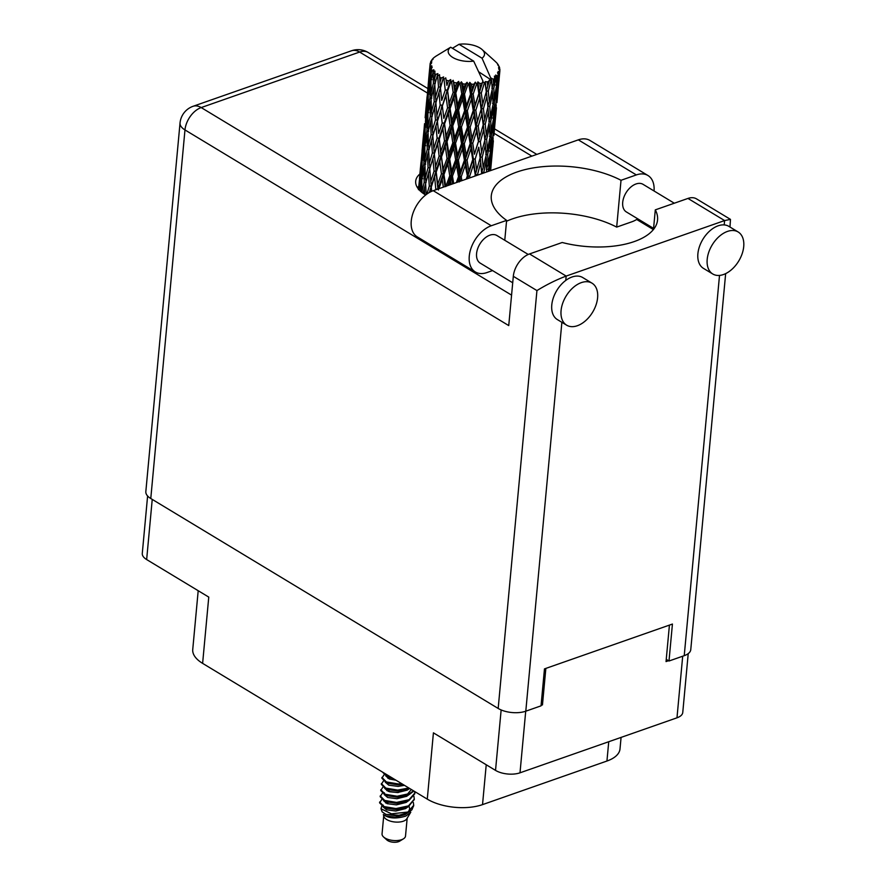 <?xml version="1.0" encoding="UTF-8"?>
<svg xmlns="http://www.w3.org/2000/svg" width="886" height="886" viewBox="0 0 886 886"><rect width="100%" height="100%" fill="white"/><g stroke="black" fill="none" stroke-linecap="round" stroke-linejoin="round"><path stroke-width="1.33" d="M152.237 499.405L146.655 559.564L208.764 597.098L202.617 663.37L427.274 799.128L433.42 732.844L495.529 770.388L501.144 709.941M486.226 764.762L482.527 804.621L606.943 761.03L608.737 741.726M482.527 804.621A39.272 18.495 -174.7 0 1 427.274 799.128M202.617 663.37A39.272 18.495 -174.7 0 1 192.738 649.504L198.198 590.707M621.075 737.407L620.012 748.925A39.272 18.495 -174.7 0 1 606.943 761.03M688.223 653.624L682.763 712.455A17.388 8.195 -174.7 0 1 676.982 717.815L520.004 772.813A17.388 8.195 -174.7 0 1 495.529 770.388M669.428 625.106L666.039 661.576L668.509 660.712M541.08 705.356L542.465 704.879L545.854 668.409M541.202 704.115L542.465 704.879M146.655 559.564A17.388 8.195 -174.7 0 1 142.281 553.429L147.608 495.994M492.561 270.584L486.935 272.567A26.646 16.856 -58.9 0 1 475.328 271.958A26.646 16.856 -58.9 0 1 469.27 256.109A26.646 16.856 -58.9 0 1 491.276 225.753L433.254 190.689A26.646 16.856 -58.9 0 0 411.248 221.046A26.646 16.856 -58.9 0 0 417.295 236.905L475.328 271.958M743.719 246.585A24.542 15.527 121.1 0 0 738.149 231.977A24.542 15.527 121.1 0 0 719.166 236.484A24.542 15.527 121.1 0 0 707.194 259.376A24.542 15.527 121.1 0 0 712.765 273.984A24.542 15.527 121.1 0 0 731.747 269.477A24.542 15.527 121.1 0 0 743.719 246.585M738.149 231.977L728.857 226.351A24.542 15.527 121.1 0 0 724.194 224.911A24.542 15.527 121.1 0 0 697.891 253.761A24.542 15.527 121.1 0 0 703.462 268.369L712.765 273.984M597.607 297.774A24.542 15.527 121.1 0 0 592.025 283.177A24.542 15.527 121.1 0 0 573.043 287.684A24.542 15.527 121.1 0 0 561.071 310.576A24.542 15.527 121.1 0 0 566.641 325.184A24.542 15.527 121.1 0 0 585.624 320.677A24.542 15.527 121.1 0 0 597.607 297.774M592.025 283.177L582.733 277.551A24.542 15.527 121.1 0 0 565.766 280.419A24.542 15.527 121.1 0 0 551.779 304.961A24.542 15.527 121.1 0 0 557.349 319.569L566.641 325.184M420.95 162.736L419.92 173.966A38.574 18.163 5.3 0 0 415.689 181.209A38.574 18.163 5.3 0 0 425.391 194.831A38.574 18.163 5.3 0 0 425.668 194.998M417.417 187.577A38.574 18.163 -174.7 0 1 418.757 186.304M512.717 282.767L480.245 263.142A16.125 10.2 -58.9 0 1 476.579 253.54A16.125 10.2 -58.9 0 1 484.443 238.5A16.125 10.2 -58.9 0 1 496.924 235.532L528.244 254.459M653.58 228.389L626.358 211.942A16.125 10.2 -58.9 0 1 622.703 202.351A16.125 10.2 -58.9 0 1 630.566 187.3A16.125 10.2 -58.9 0 1 643.048 184.332L674.29 203.215M504.765 240.272L506.615 220.381L491.276 225.753M565.766 280.419L566.165 276.078C556.419 279.766 546.684 284.594 536.938 290.575L513.315 276.31A19.636 12.415 -58.9 0 1 529.529 253.939L566.165 276.078L724.604 220.57L730.474 219.385L729.975 227.037M725.656 273.619L690.77 649.626A19.636 9.248 -174.7 0 1 684.236 655.673L668.996 661.011L672.43 624.054L544.469 668.886L541.036 705.843L525.797 711.192A19.636 9.248 -174.7 0 1 498.176 708.446L536.938 290.575M724.194 224.911L724.604 220.57L687.968 198.431L655.297 209.871L653.48 229.463M687.968 198.431A19.636 12.415 -58.9 0 1 696.518 198.874L730.474 219.385M513.315 276.31L508.741 325.583L184.975 129.932L150.775 498.519L498.176 708.446M150.775 498.519A19.636 9.248 -174.7 0 1 145.836 491.586L180.035 122.999A19.636 9.248 5.3 0 0 184.975 129.932A19.636 12.415 -58.9 0 1 201.188 107.571L511.576 295.127M668.996 661.011L666.25 659.35M655.297 209.871A70.127 33.026 5.3 0 1 657.556 219.961A70.127 33.026 5.3 0 1 562.2 242.498L529.529 253.939M637.71 218.809A26.646 16.856 -58.9 0 1 632.006 221.733L616.678 227.104A77.137 36.337 5.3 0 0 506.526 221.256M647.965 175.517A26.646 16.856 -58.9 0 0 636.347 174.919L578.325 139.855A26.646 16.856 -58.9 0 1 589.943 140.453L647.965 175.517A26.646 16.856 -58.9 0 1 654.045 190.988M636.347 174.919L621.02 180.29A77.137 36.337 5.3 0 0 539.297 167.044A77.137 36.337 5.3 0 0 491.287 195.795A77.137 36.337 5.3 0 0 506.615 220.381M578.325 139.855L433.254 190.689M616.678 227.104L621.02 180.29M383.704 816.017L382.054 833.881A11.784 5.549 5.3 0 0 383.594 837.004L386.883 839.972A7.575 3.566 5.3 0 0 398.456 841.7A7.575 3.566 5.3 0 0 399.641 841.157L403.429 838.843A11.784 5.549 5.3 0 0 405.511 836.063L407.172 818.199M383.594 837.004A11.784 5.549 5.3 0 0 401.591 839.695A11.784 5.549 5.3 0 0 403.429 838.843M383.339 814.511L383.937 816.648A11.784 5.549 5.3 0 0 391.667 821.477A11.784 5.549 5.3 0 0 403.307 821.211A11.784 5.549 5.3 0 0 406.818 818.775L410.783 812.185L405.877 816.072C396.075 819.018 388.566 818.498 383.339 814.511L385.953 815.973L395.245 817.191L404.98 814.755L407.737 812.739M405.622 814.4A11.784 5.549 5.3 0 0 404.968 813.88M407.892 812.041A17.111 8.063 5.3 0 0 411.901 809.815L407.482 812.861L399.021 815.275L385.986 814.411L382.165 811.864L381.002 808.763L391.468 813.835L407.892 812.041L413.707 805.341L413.341 802.45M381.744 806.116L381.002 808.763M411.901 809.815L413.673 805.584M406.419 796.425L405.378 795.883M397.814 792.538L389.508 791.763M381.733 799.515L379.585 802.816L384.026 807.345L395.92 809.339L399.974 809.062L408.391 806.659L414.249 799.427M379.651 802.04L384.092 806.57L395.987 808.575L408.457 805.883L414.283 799.183L413.917 796.292M382.298 793.358L380.149 796.658L384.59 801.188L396.485 803.181L400.55 802.904L408.955 800.501L414.781 793.79L414.593 791.464M380.227 795.883L384.668 800.412L396.563 802.417L409.033 799.726L414.858 793.025L414.847 791.619M382.874 787.2L380.725 790.489L385.166 795.019L397.061 797.023L401.114 796.735L409.531 794.332L413.873 791.032M380.792 789.725L385.244 794.255L397.127 796.248L409.598 793.568L413.485 790.788M381.19 800.567L379.651 802.428M383.439 781.042L381.29 784.332L385.742 788.861L387.381 789.481L397.637 790.866L409.565 788.429M381.368 783.567L385.809 788.097L397.703 790.09L408.856 787.997M384.015 774.873L381.866 778.174L386.307 782.703L398.202 784.708L402.809 784.343M381.932 777.41L386.385 781.939L398.279 783.933L401.779 783.722M382.431 772.027L386.883 776.546L392.465 778.085M382.597 772.138L386.949 775.771L390.538 776.933M487.776 86.374L487.245 81.866A35.063 16.513 5.3 0 0 488.219 81.545A35.063 16.513 5.3 0 0 489.172 81.202L486.37 90.959L487.931 107.195L484.708 119.377L483.424 108.768L486.824 96.674L487.699 104.792M481.652 152.392L480.367 141.782L483.756 129.688L484.863 140.209L480.245 156.988L481.674 173.722M477.355 175.229L480.699 162.714L481.574 170.854M432.833 71.677A35.063 16.513 5.3 0 0 433.121 72.021L433.387 83.218L430.995 93.174L430.961 80.416L433.852 69.817L431.859 70.393L431.017 74.623L431.128 69.174L432.235 67.092L430.552 67.868L430.175 79.12L428.514 89.021L429.201 76.218L430.43 67.513L431.792 65.797L430.12 66.195L429.61 70.415L430.031 64.977L431.582 63.072L430.142 63.681L428.193 84.779M434.35 73.272A35.063 16.513 5.3 0 0 435.668 74.413L434.539 78.677L434.937 71.068L433.121 72.021M437.252 75.587A35.063 16.513 5.3 0 0 437.706 75.886L438.515 86.95L435.502 97.061L434.793 84.425L437.883 73.604L435.668 74.413M439.5 77.004A35.063 16.513 5.3 0 0 441.328 77.99L439.943 82.332L439.545 74.734L437.706 75.886M443.41 78.987A35.063 16.513 5.3 0 0 443.997 79.231L445.248 90.095L441.726 100.439L440.464 88.002L443.609 76.938L441.328 77.99M446.245 80.139A35.063 16.513 5.3 0 0 448.46 80.914L446.898 85.366L445.758 77.868L443.997 79.231M450.93 81.656A35.063 16.513 5.3 0 0 451.605 81.844L453.167 92.443L449.291 103.075L447.618 90.915L450.93 81.656L450.697 79.596L448.46 80.914M454.175 82.476A35.063 16.513 5.3 0 0 456.644 82.985L454.95 87.57L453.178 80.272L451.605 81.844M459.325 83.439A35.063 16.513 5.3 0 0 460.055 83.55L461.761 93.85L457.708 104.825L455.803 92.986L459.325 83.439L458.682 81.412L456.644 82.985M462.78 83.871A35.063 16.513 5.3 0 0 465.349 84.092L463.611 88.822L462.78 83.871L461.351 81.8L460.055 83.55M468.085 84.225A35.063 16.513 5.3 0 0 468.805 84.236L470.51 94.226L466.468 105.556L464.508 94.082L468.085 84.225L467.077 82.287L465.349 84.092M471.518 84.248A35.063 16.513 5.3 0 0 474.021 84.148L472.327 89.043L471.518 84.248L469.768 82.354L468.805 84.236M476.646 83.96A35.063 16.513 5.3 0 0 477.332 83.882L478.85 93.551L475.007 105.246L473.179 94.126L476.646 83.96L475.339 82.154L474.021 84.148M479.858 83.561A35.063 16.513 5.3 0 0 482.139 83.162L480.555 88.201L479.858 83.561L477.875 81.889L477.332 83.882M484.465 82.653A35.063 16.513 5.3 0 0 485.074 82.498L486.259 91.867L482.792 103.906L481.286 93.13L484.465 82.653L483.025 82.387L482.948 81.069L482.139 83.162M482.948 81.069L473.678 61.123A18.229 8.583 5.3 0 1 452.779 57.468A18.229 8.583 5.3 0 1 450.675 47.224L436.178 56.039A35.063 16.513 5.3 0 0 435.768 56.294L435.757 56.372M430.142 63.681A35.063 16.513 5.3 0 1 430.208 63.349L431.825 61.81L430.585 62.086A35.063 16.513 5.3 0 1 431.128 60.935L433.044 59.251L431.914 59.75A35.063 16.513 5.3 0 1 432.158 59.44L433.199 58.31A35.063 16.513 5.3 0 1 434.361 57.302L435.768 56.294M430.031 64.977A35.063 16.513 5.3 0 0 430.12 66.195M431.128 69.174A35.063 16.513 5.3 0 0 431.859 70.393M424.017 129.71L422.068 150.819M424.549 123.663L423.486 136.433L424.549 123.663M427.074 96.718L425.136 117.76M423.486 136.433L423.707 137.629M426.144 109.222L427.55 99.332L427.118 112.123L425.446 122.035L426.144 109.222M427.838 93.517L426.543 103.418L428.647 80.715L427.838 93.517L429.411 94.171M425.446 122.035L425.845 124.206M426.764 104.614L426.543 103.418M425.922 112.865L425.59 113.729M426.354 127.185L424.771 126.543M428.281 94.835L430.064 84.912L429.998 97.704L427.96 107.627L428.281 94.835M427.96 107.627L428.481 110.584M428.913 91.18L428.514 89.021M428.193 97.626L427.55 99.332M428.824 112.677L427.118 112.123M428.979 79.851L428.647 80.715M430.995 93.174L431.604 96.851M431.548 77.591L431.017 74.623M430.95 82.42L430.064 84.912M431.803 98.169L429.998 97.704M430.175 79.12L431.881 79.674M429.832 71.611L429.61 70.415M431.914 59.75L431.825 60.314M430.585 62.086L430.541 63.028M487.245 81.866L485.329 81.612L485.074 82.498M491.065 80.393A35.063 16.513 5.3 0 0 491.553 80.172L492.273 89.287L489.338 101.613L488.308 91.158L491.065 80.393L489.127 80.272L489.172 81.202M478.661 71.777L491.553 80.172M452.425 48.287L459.026 44.3L482.028 58.199A18.229 8.583 5.3 0 0 482.117 49.572A18.229 8.583 5.3 0 0 459.026 44.3M482.028 58.199L491.376 79.463M493.247 79.275A35.063 16.513 5.3 0 0 494.676 78.367L493.535 83.661L493.247 79.275L491.287 78.145M496.027 77.337A35.063 16.513 5.3 0 0 496.359 77.049L496.514 85.953L494.222 98.523L493.801 88.312L496.027 77.337L494.432 76.096L494.676 78.367M497.467 75.941A35.063 16.513 5.3 0 0 498.32 74.856L497.467 80.227L497.467 75.941L495.651 75.033L496.359 77.049M499.039 73.649A35.063 16.513 5.3 0 0 499.195 73.328L497.146 94.813L497.423 84.801L499.039 73.649L497.555 72.619L498.32 74.856M499.649 72.076A35.063 16.513 5.3 0 0 499.881 70.88L499.339 76.307L499.649 72.076L498.131 71.401L499.195 73.328M499.815 70.78L499.914 69.584L498.641 68.743L499.881 70.88M499.914 69.584A35.063 16.513 5.3 0 0 499.881 69.23L498.541 67.447L499.649 67.923A35.063 16.513 5.3 0 0 499.239 66.683L497.622 64.711L498.585 65.376A35.063 16.513 5.3 0 0 498.375 65.032L497.467 63.737A35.063 16.513 5.3 0 0 496.437 62.552L494.554 60.78M492.251 152.713L493.369 140.774M490.49 170.633L492.251 152.647L490.622 170.588M489.792 169.591L490.002 170.81M492.14 152.004L492.251 152.647M495.318 119.688L496.437 107.76M493.867 135.624L495.318 119.621L493.867 135.624M492.583 148.117L491.021 160.853L491.298 150.819L493.125 138.138L492.583 148.117M488.241 171.419L490.39 156.567L489.581 170.954M488.208 169.16L486.37 169.315M490.002 154.175L490.39 156.567M490.312 162.659L491.021 160.853M491.298 150.819L489.548 151.096M492.849 136.577L493.125 138.138M492.882 143.167L493.214 142.325M493.867 132.379L492.239 132.756M495.196 118.979L495.318 119.621M499.527 68.754L499.649 67.923M498.375 86.662L499.494 74.756M496.935 102.621L498.386 86.606L496.935 102.621M495.651 115.102L494.078 127.839L494.366 117.805L496.182 105.135L495.651 115.102M493.28 133.598L491.342 146.245L491.265 136.156L493.458 123.542L493.28 133.598M490.39 151.982L488.097 164.552L487.677 154.341L490.202 141.838L490.39 151.982M483.667 173.025L486.447 160.001L486.613 171.995M483.612 172.36L481.674 172.283L483.202 167.653L482.183 157.187L485.318 144.939L486.148 155.316L483.202 167.653M485.96 156.091L486.447 160.001M486.879 167.864L488.097 164.552M487.677 154.341L485.772 154.386L487.411 149.679L486.669 139.357L489.515 126.975L490.036 137.23L487.411 149.679M489.736 138.681L490.202 141.838M490.357 148.87L491.342 146.245M491.265 136.156L489.426 136.311M493.07 121.149L493.458 123.542M493.38 129.655L494.078 127.839M494.366 117.805L492.616 118.071M495.916 103.573L496.182 105.135M495.95 110.152L496.271 109.31M498.264 85.953L498.386 86.606M496.348 100.583L494.41 113.242L494.333 103.141L496.514 90.527L496.348 100.583M493.447 118.957L491.154 131.549L490.733 121.316L493.258 108.834L493.447 118.957M477.299 174.786L475.394 174.487L475.572 175.86M469.923 177.842L469.68 176.292L473.478 164.541L475.461 175.893M482.183 157.187L480.245 156.988L480.699 162.714M486.669 139.357L484.742 139.279L485.318 144.939M489.028 123.065L489.515 126.975M489.936 134.86L491.154 131.549M490.733 121.316L488.839 121.36L490.467 116.664L489.736 106.342L492.583 93.949L493.103 104.205L490.467 116.664M492.804 105.678L493.258 108.834M493.413 115.856L494.41 113.242M494.333 103.141L492.494 103.297M496.127 88.135L496.514 90.527M496.437 96.629L497.146 94.813M497.423 84.801L495.673 85.067M499.006 77.148L499.339 76.307M489.205 122.29L486.27 134.639L485.24 124.162L488.374 111.935L489.205 122.29M480.134 157.896L476.668 169.946L475.162 159.159L478.772 147.231L480.134 157.896L478.772 147.231M475.04 175.362L474.807 176.126M469.68 176.292L467.919 175.771L468.317 178.407M461.894 180.655L461.229 176.768L465.25 165.383L467.919 178.54M475.162 159.159L473.312 158.749L475.394 174.487L476.668 169.946M472.725 159.58L468.882 171.286L467.055 160.156L470.987 148.571L472.725 159.58L473.312 158.749L473.478 164.541M480.367 141.782L478.462 141.483L479.725 136.931L478.219 126.133L481.829 114.228L483.191 124.871L479.725 136.931M485.24 124.162L483.302 123.962L484.631 137.828M483.191 124.871L483.756 129.688M484.742 139.279L486.27 134.639M489.736 106.342L487.798 106.265L488.374 111.935M492.095 90.062L492.583 93.949M493.004 101.835L494.222 98.523M493.801 88.312L491.896 88.356L493.535 83.661M496.481 82.852L497.467 80.227M478.108 142.358L474.431 154.219L472.747 143.288L476.535 131.516L478.462 141.483L474.431 154.219M467.11 176.547L466.224 179.138M461.229 176.768L459.723 176.07L460.532 181.132M453.698 183.524L452.469 176.181L456.534 165.161L458.494 176.691L459.723 176.07L459.391 181.896M467.055 160.156L465.416 159.546L467.919 175.771L468.882 171.286M464.386 160.255L460.343 171.596L458.383 160.111L462.448 148.881L464.386 160.255L465.416 159.546L465.25 165.383M472.747 143.288L470.987 142.768L473.312 158.749L466.9 178.894M470.167 143.543L466.202 155.061L464.286 143.765L468.306 132.357L470.167 143.543L470.987 142.768L470.987 148.571M478.219 126.133L476.38 125.723L478.462 141.483L480.345 134.827M475.782 126.554L471.939 138.271L470.123 127.13L474.054 115.568L475.782 126.554L476.38 125.723L476.535 131.516M483.424 108.768L481.519 108.469L483.302 123.962L484.708 119.377M481.164 109.343L477.499 121.216L475.804 110.274L479.603 98.501L481.829 114.228M488.308 91.158L486.37 90.959L486.824 96.674M487.798 106.265L489.338 101.613M458.494 176.691L456.356 182.594M449.169 185.108L450.631 181.154L451.162 184.41M452.469 176.181L451.317 175.362L452.646 183.889M449.756 175.793L445.769 186.614L443.952 174.597L447.873 163.91L449.756 175.793L451.317 175.362L450.631 181.154M458.383 160.111L457.043 159.347L459.723 176.07L460.343 171.596M455.637 159.879L451.583 170.854L449.678 159.015L453.687 148.139L455.637 159.879L457.043 159.347L456.534 165.161M464.286 143.765L462.791 143.067L465.416 159.546L466.202 155.061M461.562 143.698L457.486 154.84L455.526 143.189L459.59 132.136L461.562 143.698L462.791 143.067L462.448 148.881M470.123 127.13L468.484 126.532L470.987 142.768L471.939 138.271M467.443 127.23L463.4 138.581L461.44 127.086L465.515 115.878L467.443 127.23L468.484 126.532L468.306 132.357M475.804 110.274L474.043 109.753L476.38 125.723L477.499 121.216M473.235 110.528L469.27 122.046L467.354 110.75L471.374 99.332L473.235 110.528L474.043 109.753L474.054 115.568M481.286 93.13L479.437 92.72L481.519 108.469L482.792 103.906M478.85 93.551L479.437 92.72L479.603 98.501M486.259 91.867L485.329 81.612M438.869 188.718L442.203 179.415L443.332 187.156M438.426 189.969L436.222 172.083L439.81 161.706L441.438 173.9L437.706 184.399M443.952 174.597L443.233 173.689L445.005 186.569M441.438 173.9L443.233 173.689L442.203 179.415M449.678 159.015L448.737 158.14L451.317 175.362L451.583 170.854M447.042 158.461L443.166 169.115L441.494 156.944L445.27 146.4L447.042 158.461L448.737 158.14L447.873 163.91M455.526 143.189L454.385 142.358L457.043 159.347L457.486 154.84M452.824 142.79L448.825 153.588L447.02 141.594L450.941 130.884L452.824 142.79L454.385 142.358L453.687 148.139M461.44 127.086L460.111 126.321L462.791 143.067L463.4 138.581M458.704 126.853L454.651 137.851L452.746 125.989L456.755 115.147L458.704 126.853L460.111 126.321L459.59 132.136M467.354 110.75L465.848 110.052L468.484 126.532L469.27 122.046M464.618 110.672L460.554 121.825L458.594 110.163L462.658 99.121L464.618 110.672L465.848 110.052L465.515 115.878M473.179 94.126L471.54 93.517L474.043 109.753L475.007 105.246M470.51 94.226L471.54 93.517L471.374 99.332M450.675 47.224L473.678 61.123M477.875 81.889L479.437 92.72L480.555 88.201M431.681 191.31L431.272 187.057L434.638 176.768L435.834 189.781M431.272 187.057L429.799 191.675M436.056 189.139L437.939 189.039L435.967 171.153L434.638 176.768M436.222 172.083L434.339 154.031L437.706 143.754L439.124 156.113L435.602 166.468M441.494 156.944L443.233 173.689L443.166 169.115M439.124 156.113L440.995 156.025L439.81 161.706M447.02 141.594L446.289 140.686L448.737 158.14L448.825 153.588M444.495 140.896L440.774 151.384L439.29 139.08L442.878 128.68L444.495 140.896L446.289 140.686L445.27 146.4M452.746 125.989L451.794 125.114L454.385 142.358L454.651 137.851M450.099 125.447L446.223 136.101L444.55 123.918L448.327 113.397L450.099 125.447L451.794 125.114L450.941 130.884M458.594 110.163L457.442 109.343L460.111 126.321L460.554 121.825M455.88 109.775L451.893 120.574L450.077 108.579L453.997 97.87L455.88 109.775L457.442 109.343L456.755 115.147M464.508 94.082L463.168 93.318L465.848 110.052L466.468 105.556M461.761 93.85L463.168 93.318L462.658 99.121M469.768 82.354L471.54 93.517L472.327 89.043M434.051 171.131L430.762 181.375L429.765 168.816L432.866 158.672L434.051 171.131L435.967 171.153L431.26 186.138L430.762 181.375M426.21 194.577L425.601 183.48L428.414 173.401L429.322 185.994L426.908 194.067M423.054 193.292L424.394 188.02L424.682 194.388M425.634 184.089L424.394 188.02M429.322 185.994L431.26 186.138L429.356 192.483M429.765 168.816L428.414 173.401M434.849 159.292L435.967 171.153L440.995 156.025L440.774 151.384M434.339 154.031L432.866 158.672M439.29 139.08L440.995 156.025L446.289 140.686L446.223 136.101M437.108 138.127L433.819 148.35L432.822 135.813L435.934 125.646L437.108 138.127L439.035 138.15L437.706 143.754M444.55 123.918L446.289 140.686L451.794 125.114L451.893 120.574M442.192 123.099L438.659 133.465L437.396 121.005L440.763 110.761L442.192 123.099L444.063 122.999L442.878 128.68M450.077 108.579L449.357 107.671L451.794 125.114L457.442 109.343L457.708 104.825M447.563 107.882L443.831 118.37L442.347 106.065L445.946 95.655L447.563 107.882L449.357 107.671L448.327 113.397M455.803 92.986L454.861 92.111L457.442 109.343L463.168 93.318L463.611 88.822M453.167 92.443L454.861 92.111L453.997 97.87M461.351 81.8L463.168 93.318L467.077 82.287M432.39 152.979L429.367 163.102L428.669 150.454L431.482 140.387L432.39 152.979L434.328 153.112L433.819 148.35M428.071 167.664L425.358 177.721L424.97 164.984L427.462 155.017L428.071 167.664L429.998 167.919L429.367 163.102M424.195 182.261L421.814 192.218L421.769 179.47L423.918 169.514L424.195 182.261L426.077 182.627L425.358 177.721M419.687 190.412L420.883 183.967L420.806 191.487M421.758 181.475L420.883 183.967M425.003 166.28L423.918 169.514M428.691 151.074L427.462 155.017M432.822 135.813L431.482 140.387M437.905 126.255L438.659 133.465M437.396 121.005L435.934 125.646M442.347 106.065L443.831 118.37M440.176 105.113L436.887 115.335L435.89 102.798L438.991 92.631L440.176 105.113L442.092 105.135L440.763 110.761M447.618 90.915L449.357 107.671L449.291 103.075M445.248 90.095L447.12 89.995L445.946 95.655M453.178 80.272L454.861 92.111L454.95 87.57M435.458 119.953L432.434 130.087L431.726 117.428L434.539 107.383L435.458 119.953L437.396 120.086L436.887 115.335M431.128 134.672L428.414 144.695L428.038 131.992L430.53 121.991L431.128 134.672L433.055 134.916L432.434 130.087M427.262 149.236L424.87 159.214L424.837 146.445L426.986 136.499L427.262 149.236L429.134 149.601L428.414 144.695M423.873 163.722L421.836 173.656L422.157 160.853L423.94 150.952L423.873 163.722L425.679 164.187M420.994 178.164L419.322 188.054L421.426 165.35L420.994 178.164L422.7 178.728M418.425 189.682L419.466 179.769L418.823 189.471M419.798 178.906L419.466 179.769M419.72 190.213L419.322 188.054M422.068 163.644L421.426 165.35M422.356 176.635L421.836 173.656M424.826 148.46L423.94 150.952M425.479 162.88L424.87 159.214M428.06 133.277L426.986 136.499M431.759 118.048L430.53 121.991M435.89 102.798L434.539 107.383M440.973 93.263L441.726 100.439M440.464 88.002L438.991 92.631M445.758 77.868L446.898 85.366M434.195 101.646L431.482 111.68L431.094 98.966L433.586 88.965L434.195 101.646L436.122 101.901L435.502 97.061M430.319 116.221L427.938 126.2L427.894 113.419L430.042 103.496L430.319 116.221L432.202 116.575L431.482 111.68M426.93 130.718L424.892 140.63L425.214 127.85L427.008 117.938L426.93 130.718L428.735 131.183M424.051 145.138L422.389 155.05L424.494 132.335L424.051 145.138L425.756 145.703M421.714 159.535L420.418 169.459L422.522 146.755L421.714 159.535L423.286 160.189M420.174 174.099L419.012 183.823M420.64 170.655L420.418 169.459M422.522 146.755L422.855 145.891M422.788 157.21L422.389 155.05M424.494 132.335L425.125 130.63M425.424 143.61L424.892 140.63M427.008 117.938L427.883 115.435M428.547 129.877L427.938 126.2M430.042 103.496L431.128 100.273M433.586 88.965L434.827 85.045M438.515 86.95L440.453 87.083L439.943 82.332M434.539 78.677L435.27 83.572L433.387 83.218M405.356 808.697L404.559 808.11M383.04 806.88L386.529 809.815L395.809 811.033L405.544 808.597L408.092 806.803M406.497 796.381L405.699 795.794M398.29 792.516L389.209 791.674M384.181 794.554L387.669 797.5L396.961 798.718L406.696 796.281L409.232 794.476M385.321 782.238L388.81 785.184L398.102 786.391L404.448 785.339M388.212 802.45L385.631 802.982M383.184 805.086L383.616 806.36M386.506 808.209L395.953 809.494L399.309 809.139M389.353 790.135L386.783 790.666M384.325 792.771L384.757 794.033M386.817 795.639L397.105 797.178L401.114 796.735M407.073 794.609L411.348 789.504M390.493 777.808L387.924 778.351M387.957 783.324L398.246 784.852L402.266 784.42M408.601 811.676L409.553 809.084M409.565 808.309L409.066 806.304M383.605 800.711L387.104 803.657L396.385 804.876L406.12 802.439L408.656 800.634M384.745 788.396L388.245 791.342L397.526 792.549L407.261 790.124L409.642 788.474M385.897 776.081L389.386 779.015L396.009 780.234M385.975 814.411L395.389 815.652L399.021 815.275M386.241 801.797L396.529 803.336L399.885 802.982M387.381 789.481L397.67 791.01L401.69 790.578M388.533 777.166L392.919 778.362M443.609 76.938L435.801 103.031M450.697 79.596L432.733 136.079M458.682 81.412L439.035 138.15L429.677 169.06M475.339 82.154L437.939 189.039M482.903 81.213L468.484 126.532L447.64 185.65M483.413 101.801L470.987 142.768L457.597 182.162M477.277 167.875L474.929 176.081M676.982 717.815L682.696 656.216M525.719 711.214L520.004 772.813M684.236 655.673L719.51 275.413M561.879 322.305L525.797 711.192M427.395 93.008L359.616 52.052L201.188 107.571A19.636 12.072 70.7 0 0 193.093 106.287A19.636 19.636 0 0 0 180.035 122.999M653.392 229.574L636.68 219.473M531.866 156.135L494.089 133.31M359.616 52.052A19.636 12.415 -58.9 0 1 368.177 52.495A19.636 19.636 0 0 0 351.532 50.768A19.636 12.072 70.7 0 1 359.616 52.052M536.816 154.408L494.499 128.835M427.816 88.534L368.177 52.495M351.532 50.768L193.093 106.287M413.651 805.972L413.729 805.208M414.227 799.814L414.294 799.05M414.803 793.657L414.87 792.881M422.511 145.669L423.519 134.871M425.579 112.644L426.576 101.857M428.636 79.618L429.644 68.853M482.117 49.572L494.953 61.134M492.76 147.552L492.915 145.935M495.828 114.527L495.983 112.91M498.884 81.523L499.039 79.906M419.455 178.673L420.451 167.897M387.16 808.453L385.676 807.966M398.744 809.228L399.974 809.062M399.32 803.07L400.55 802.904"/></g></svg>
